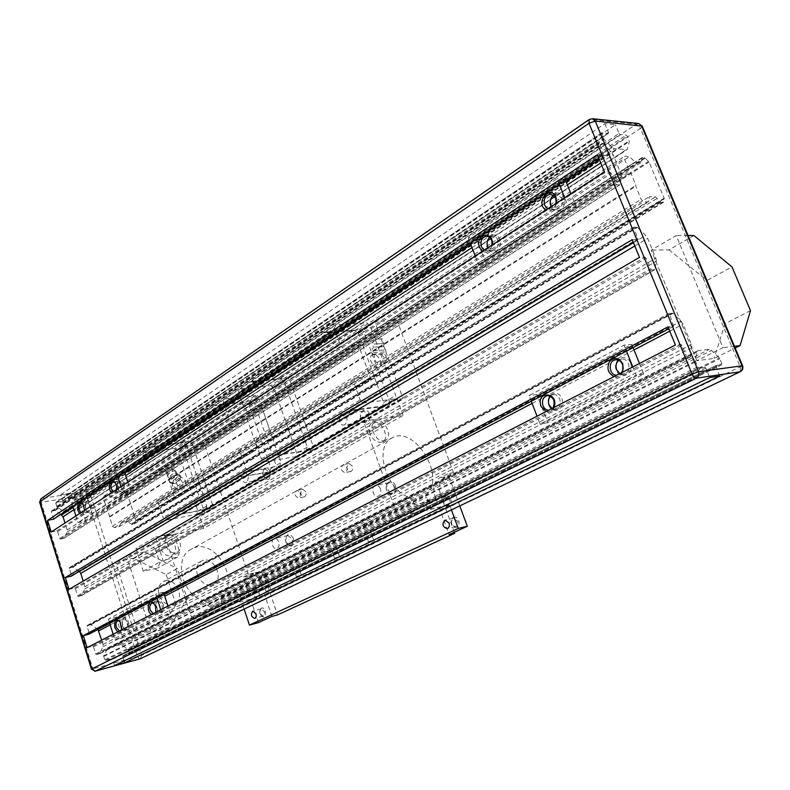 <?xml version="1.0" encoding="UTF-8"?>
<svg xmlns="http://www.w3.org/2000/svg" width="790" height="790" viewBox="0 0 790 790"><rect width="100%" height="100%" fill="white"/><g stroke="black" fill="none" stroke-linecap="round" stroke-linejoin="round"><path stroke-width="0.59" stroke-dasharray="3.95 2.96" d="M139.771 638.103L151.048 632.484L126.439 555.656L115.538 562.006L139.771 638.103L157.654 633.432L175.963 604.725L187.26 598.948L177.325 568.563L166.186 574.626L133.5 558.254L115.538 562.006M696.8 360.675L651.207 250.134L676.24 235.568L722.969 347.64L696.8 360.675L714.091 358.453L735.174 348.044M106.156 506.755L106.986 507.348L112.387 526.239L114.372 527.631L119.093 526.752L121.147 522.417L127.23 521.291L131.861 524.363L134.29 523.898L135.91 520.442L127.694 495.034L124.06 492.526L121.709 492.921L119.468 497.167L113.375 498.194L108.931 495.034L104.201 495.814L103.263 497.72L106.156 506.755L629.6 171.42L630.618 172.447L635.96 185.334L635.762 186.302L641.164 199.357L643.613 201.796L648.333 201.934L649.35 196.69L655.394 196.898L661.003 202.319L663.403 202.368L664.173 198.211L649.074 162.039L645.203 158.148L642.221 157.506L641.065 162.483L634.972 162.069L629.502 156.558L624.732 156.213L624.238 158.474L629.6 171.42M103.263 497.72L624.238 158.474M112.387 526.239L641.164 199.357M109.474 517.144L635.762 186.302M143.237 571.239L163.017 560.189L155.482 537.032L135.91 548.457L143.237 571.239L157.714 568.069L159.916 563.063L179.745 552.003L175.054 537.704L155.344 549.001L150.396 545.515L135.91 548.457M150.396 545.515L170.057 534.139L155.482 537.032M170.057 534.139L175.054 537.704M179.745 552.003L177.562 557.069L163.017 560.189M164.952 538.207C173.138 536.104 179.725 551.43 172.121 554.926C164.103 559.676 154.889 542.839 163.293 538.81L164.952 538.207M715.858 365.612L123.043 655.67L715.858 365.612L719.66 376.089M123.043 655.67L122.746 656.53L715.789 366.757M715.938 365.592L721.853 364.773L721.912 363.637L719.374 357.979L711.523 350.434L709.302 349.368L697.935 350.721L696.721 352.212L695.457 361.05L697.679 366.906L698.755 367.923L704.789 367.103L705.855 368.12L709.756 377.551M123.131 655.641L129.244 653.982L129.54 653.133L128.158 649.37L121.818 645.173L119.803 644.788L107.796 647.978L103.658 655.898L104.685 659.818L105.544 660.381L111.706 658.722L704.789 367.103M124.119 660.904L122.746 656.53M114.52 665.545L112.555 659.285L111.706 658.722M60.899 494.659L604.844 123.674L615.4 124.741L71.179 493L60.899 494.659L62.775 500.643L608.468 132.453L608.428 133.372L62.775 500.643M68.997 589.36L74.517 588.145L75.386 588.728L77.588 595.788L78.447 596.361L81.508 595.65L84.836 588.915L84.945 586.733L83.187 581.104M75.386 588.728L646.171 258.32L650.506 268.867L651.592 269.923L654.673 269.785L656.352 261.273L655.848 258.231L647.662 238.392L645.677 235.4L637.54 227.401L633.817 227.105L637.994 239.627L633.333 242.402L637.846 239.666L632.217 239.696M62.558 501.364L56.159 502.46L55.734 503.269L57.087 506.943L63.516 511.406L65.56 511.92L77.993 509.639L81.785 502.796L80.807 499.122L79.968 498.539L73.895 499.537L73.055 498.944L619.005 133.431L615.4 124.741M619.005 133.431L620.061 134.498L626.253 135.07L627.3 136.137L629.334 141.44L627.171 149.577L77.993 509.639M62.361 501.443L608.241 133.411L601.644 132.858L604.044 139.257L612.161 147.424L614.501 148.777L627.171 149.577M604.844 123.674L608.468 132.453M646.171 258.32L645.075 257.254L639.475 257.382M71.149 576.177L71.268 575.505L638.063 238.59M79.227 571.417L72.937 567.151L69.332 567.694L71.268 575.505M598.721 158.049L603.106 155.146L597.368 154.731M603.106 155.146L603.343 154.149L599.195 143.01L51.37 511.683L53.523 518.596L603.343 154.149M51.182 532.016L56.722 531.008L57.581 531.601L611.253 173.385L615.479 183.675L616.575 184.751L619.755 184.85L621.582 176.98L621.128 174.077L613.139 154.722L611.174 151.739L603.017 143.563L599.195 143.01M611.253 173.385L610.157 172.299L604.439 171.973M673.485 326.349L668.794 328.847L673.485 326.349L667.975 326.853M673.594 326.319L669.327 313.353L87.354 625.374L87.068 626.213L89.29 633.343L673.663 325.194M87.107 647.642L92.618 646.22L93.477 646.783L681.987 345.428L686.441 356.26L687.527 357.287L690.5 356.902L692 347.719L691.457 344.539L683.054 324.186L681.059 321.175L672.942 313.383L669.327 313.353M681.987 345.428L680.901 344.401L675.42 345.003M53.463 519.168L53.523 518.596M57.581 531.601L59.744 538.553L60.603 539.136L63.921 538.296L67.051 532.085L67.17 529.952L64.997 523.029M60.81 514.359L55.241 510.498L51.597 510.942M89.112 634.113L89.29 633.343M93.477 646.783L95.718 653.962L96.578 654.525L99.589 653.725L102.917 646.674L103.006 644.423L101.673 640.147M97.95 629.482L90.909 624.712L87.354 625.374M73.055 498.944L71.179 493M750.5 310.618L725.121 323.614L707.06 280.47L731.994 266.901M725.121 323.614L714.091 358.453M693.887 235.519L669.021 249.847L651.207 250.134M669.021 249.847L707.06 280.47M688.06 235.539L676.24 235.568M734.433 346.287L722.969 347.64M165.209 580.946C176.644 577.697 185.482 599.442 174.57 604.103C167.806 606.167 162.641 603.185 159.067 595.166C157.447 588.925 158.859 584.412 163.293 581.638L165.209 580.946M133.5 558.254L144.461 551.933L177.325 568.563M144.461 551.933L126.439 555.656M187.26 598.948L168.981 627.833L151.048 632.484M166.186 574.626L175.963 604.725M168.981 627.833L157.654 633.432M197.451 574.873C201.174 583.168 206.447 586.289 213.27 584.254C225.328 578.991 212.984 554.521 201.559 561.019C197.105 563.813 195.732 568.435 197.451 574.873M109.859 516.344L635.96 185.334M114.372 527.631L643.613 201.796M119.093 526.752L648.333 201.934M121.147 522.417L649.35 196.69M127.23 521.291L655.394 196.898M128.563 522.23L657.023 198.527M131.861 524.363L661.003 202.319M134.211 523.928L663.324 202.388M135.742 520.906L664.123 198.784L135.781 520.896M127.259 494.688L648.531 161.446M120.08 495.903L641.381 160.972M119.468 497.167L641.065 162.483M113.375 498.194L634.972 162.069M108.931 495.034L629.502 156.558M104.201 495.814L624.732 156.213M106.986 507.348L630.618 172.447M155.344 549.001L159.916 563.063M177.562 557.069L157.714 568.069M169.978 535.304C178.175 533.211 184.791 548.606 177.187 552.092C169.159 556.851 159.896 539.935 168.319 535.906L169.978 535.304M565.452 180.169L565.008 179.063L476.321 237.879L486.739 264.778L576.453 207.415L568.504 207.227L564.722 197.826M559.231 184.208L557.009 178.688L468.213 237.909L470.228 243.152M576.453 207.415L570.943 193.777M565.008 179.063L557.009 178.688M476.321 237.879L468.213 237.909M482.473 251.348C487.302 253.343 490.56 251.22 492.249 244.989M556.604 203.109C554.718 209.696 551.163 212.016 545.92 210.061M475.225 256.069L478.661 264.986L568.504 207.227M487.539 247.379C483.658 237.672 495.913 229.554 499.734 239.439C503.625 249.294 491.242 257.224 487.539 247.379M489.652 237.415L492.792 236.2C500.031 235.825 499.922 250.924 492.703 250.667L488.101 247.685M491.943 245.186C491.074 248.633 489.247 250.489 486.452 250.756L484.231 250.203M547.756 208.866L549.86 209.389C553.039 209.182 555.143 207.178 556.18 203.386M553.691 195.268L556.851 194.33L561.947 198.31C563.29 204.61 561.325 208.343 556.051 209.518L551.371 206.516M563.971 197.599C559.883 187.339 546.512 196.187 550.669 206.269C554.629 216.49 568.148 207.839 563.971 197.599M486.739 264.778L478.661 264.986M127.802 482.157L131.051 492.18L85.695 521.183L77.983 522.565L75.889 515.939M72.868 506.321L71.633 502.42L116.466 472.519L117.769 476.577M85.695 521.183L79.356 501.137L71.633 502.42M116.979 489.207L116.693 490.847C115.547 493.839 113.879 494.441 111.657 492.664M79.612 513.52C81.617 515.238 83.167 514.764 84.263 512.098L84.599 510.271M120.998 486.581L123.23 493.483L77.983 522.565M79.356 501.137L124.297 471.334L116.466 472.519M131.051 492.18L123.23 493.483M112.99 491.795L114.906 492.456L116.979 490.116L116.811 485.406L115.37 482.868M85.616 509.125L85.488 503.447C91.176 492.595 95.788 519.978 86.861 511.634L85.616 509.125M90.465 505.551L87.028 502.193L85.162 504.208L85.271 508.938L86.308 511.021L88.727 512.305C90.712 511.426 91.294 509.175 90.465 505.551M122.875 484.438L119.28 481.021L117.187 483.352L118.233 489.899L120.949 491.459C123.092 490.55 123.734 488.21 122.875 484.438M124.316 483.924C121.867 478.987 119.596 478.562 117.473 482.631L118.737 490.501C123.22 493.79 125.077 491.597 124.316 483.924M83.434 504.494L84.589 511.327L82.743 513.342L80.896 512.68M124.297 471.334L124.563 472.144M639.485 363.489L643.781 374.104L547.875 422.66L536.973 394.506L631.753 344.341L624.051 345.151L626.45 351.115M632.82 366.916L636.128 375.141L540.034 423.963L537.032 416.192M643.781 374.104L636.128 375.141M631.753 344.341L633.096 347.649M553.978 407.472C552.18 411.077 549.524 412.439 546.028 411.57M614.037 376.583C617.849 377.413 620.752 375.922 622.737 372.1M531.265 401.251L529.083 395.602L624.051 345.151M547.875 422.66L540.034 423.963M536.973 394.506L529.083 395.602M548.606 410.237L552.961 407.996M630.538 362.926C634.913 373.68 620.456 381.017 616.299 370.303C611.944 359.717 626.243 352.162 630.538 362.926M619.834 373.601L623.488 374.341C628.228 372.831 629.887 369.276 628.465 363.667C626.983 360.477 624.732 358.956 621.681 359.114L618.787 360.329M552.013 408.489L555.558 409.24C563.171 408.44 560.939 393.311 553.425 394.743L550.531 396.205M548.843 405.231C552.714 415.53 565.936 408.815 561.858 398.486C557.858 388.137 544.774 395.049 548.843 405.231M621.523 372.732L616.753 375.181M164.221 594.574L163.441 592.174L116.061 617.247L108.388 619.123L109.701 623.27M113.158 634.242L114.955 639.939L162.671 615.696L160.755 609.762M116.061 617.247L122.608 637.965L114.955 639.939M122.608 637.965L170.433 613.751L162.671 615.696M151.561 614.492C153.517 615.44 154.939 614.709 155.828 612.289M121.709 629.847C120.88 632.168 119.547 632.849 117.7 631.901M157.062 598.326L155.669 594.001L108.388 619.123M163.392 604.785C164.231 612.26 162.355 614.383 157.763 611.154L156.015 603.511C158.079 598.85 160.538 599.274 163.392 604.785M161.92 605.308C162.789 608.863 162.217 611.124 160.222 612.072L157.25 610.601L155.788 604.241L157.803 601.555C159.541 601.368 160.913 602.622 161.92 605.308M154.149 603.807L155.906 606.769L155.966 611.746M155.669 612.369L153.329 613.573M119.409 631.022L121.601 629.897M121.788 629.521L121.808 624.485L119.912 621.404M127.753 623.004C128.582 626.431 128.069 628.603 126.212 629.512L123.596 628.317L122.282 625.838L122.045 621.621L123.842 619.321C125.482 619.143 126.785 620.377 127.753 623.004M122.588 625.907L124.168 628.889C133.945 637.026 127.427 608.981 122.302 620.841L122.588 625.907M170.433 613.751L167.944 606.058M163.441 592.174L155.669 594.001M369.444 413.98C366.669 406.208 358.097 411.274 360.931 418.937C363.647 426.679 372.288 421.732 369.444 413.98M270.447 471.63C267 466.238 264.413 466.564 262.685 472.598L263.297 476.202C268.245 481.693 270.624 480.172 270.447 471.63M293.485 538.454C289.644 532.707 286.987 533.132 285.516 539.738L286.168 542.76C291.234 548.408 293.683 546.966 293.485 538.454M395.435 485.761C392.591 477.832 383.762 482.473 386.656 490.304C389.431 498.204 398.328 493.681 395.435 485.761M352.36 466.179L349.062 463.592C345.872 466.91 346.346 469.586 350.474 471.62C352.429 470.86 353.061 469.043 352.36 466.179M305.809 491.755L302.688 489.217C299.775 492.427 300.259 495.004 304.12 496.95C305.918 496.219 306.481 494.481 305.809 491.755M454.349 532.243L440.445 494.451C438.134 486.383 439.704 480.518 445.145 476.844L453.5 472.627L396.995 320.306L204.314 443.763L248.811 575.93L254.953 572.839L249.354 574.162L243.221 577.263L258.458 622.629M271.938 616.407L260.295 581.983C257.925 576.009 254.656 573.264 250.489 573.747L256.079 572.424C260.256 571.94 263.524 574.666 265.894 580.611L277.517 614.906M256.079 572.424L254.953 572.839M369.918 433.424C368.347 428.348 369.068 424.803 372.09 422.788C380.089 417.959 391.06 437.996 382.538 441.867L381.017 442.361C376.297 442.469 372.594 439.487 369.918 433.424M451.446 509.906L449.698 505.166L397.913 516.532L363.479 421.07L403.078 415.461L203.642 528.461L164.912 536.153L363.479 421.07M459.78 505.916L447.871 473.724L439.507 477.95C434.066 481.633 432.505 487.529 434.816 495.626L449.145 534.642M453.5 472.627L447.871 473.724M403.078 415.461L397.113 399.207L403.009 398.446L374.835 321.807L396.995 320.306M409.842 497.453L412.449 500.268L413.456 503.023L415.273 504.464L427.37 501.877L427.074 493.898C446.024 476.39 414.148 424.822 392.314 437.798C373.127 445.728 386.241 491.331 409.842 497.453L204.541 600.637L206.871 602.968L207.651 605.337L209.32 606.493L221.239 603.471L221.506 596.44C241.217 579.791 213.725 536.015 191.654 549.02C172.566 557.355 182.135 596.687 204.541 600.637M269.607 471.818L239.271 476.913L276.224 471.176L277.211 468.668L254.429 402.791L251.911 400.816L223.244 404.549L222.642 404.075L215.245 404.944L214.949 405.596L245.552 402.011L248.929 404.648L270.94 468.45L269.607 471.818L279.719 465.922L249.275 470.949L245.759 468.292L240.061 451.613L241.503 448.197L247.754 447.268L252.681 450.823L255.18 450.428L256.701 446.765L247.072 418.789L243.211 415.886L240.683 416.231L238.649 420.695L232.379 421.505L228.863 418.799L223.244 402.367L224.706 399.069L255.358 395.602L258.755 398.269L281.043 462.545L279.719 465.922M270.94 468.45L281.043 462.545M248.929 404.648L258.755 398.269M178.935 476.449C185.462 478.315 187.112 481.9 183.863 487.193C178.886 490.393 172.408 479.629 177.671 476.903L178.935 476.449M173.405 480.369L178.007 477.032L180.12 479.273C178.826 481.712 176.644 483.164 173.563 483.618L172.21 482.256L173.405 480.369C172.664 485.662 174.827 488.635 179.903 489.306L183.863 487.193M177.878 475.343L180.485 475.926L180.713 477.585C179.034 480.992 176.19 482.976 172.19 483.559L170.522 482.897C170.067 479.728 172.516 477.209 177.878 475.343M171.371 468.855L172.684 469.013C172.398 472.381 170.462 473.733 166.888 473.072C167.016 471.166 168.517 469.764 171.371 468.855M177.078 474.158L179.686 474.75C182.273 477.466 171.845 484.764 169.722 481.722L169.475 480.162C170.719 477.19 173.257 475.195 177.078 474.158M214.949 405.596L224.706 399.069M245.552 402.011L255.358 395.602M174.57 448.414L177.829 450.833L197.895 511.17L196.493 514.409L166.512 520.057L163.145 517.648L158.03 502.025L159.531 498.747L165.683 497.68L170.413 500.9L172.872 500.455L174.462 496.93L165.801 470.692L162.098 468.065L159.718 468.431L157.496 472.766L151.334 473.733L147.967 471.275L142.921 455.86L144.442 452.7L174.57 448.414L183.231 442.756L186.509 445.204L177.829 450.833M186.509 445.204L206.802 505.956L205.41 509.214L175.943 515.159L211.957 508.454L212.984 506.015L191.97 443.269L189.531 441.442L153.339 446.32L144.442 452.7M153.033 446.952L183.231 442.756M232.379 421.505L151.334 473.733M228.863 418.799L147.967 471.275M238.649 420.695L157.496 472.766M239.232 419.352L158.099 471.472M246.608 418.384L165.357 470.327M256.553 447.259L174.294 497.404M255.101 450.458L172.783 500.485M252.681 450.823L170.413 500.9M249.176 448.345L167.036 498.658M247.754 447.268L165.683 497.68M241.503 448.197L159.531 498.747M240.061 451.613L158.03 502.025M249.275 470.949L166.512 520.057M245.759 468.292L163.145 517.648M205.41 509.214L196.493 514.409M239.271 476.913L175.429 514.794M206.802 505.956L197.895 511.17M203.978 509.56L268.156 472.144M204.383 509.856L268.58 472.459M175.943 515.159L239.795 477.308M211.957 508.454L276.224 471.176M212.984 506.015L277.211 468.668M183.556 513.362L247.507 475.61M183.379 513.776L247.329 476.044M246.658 482.236L245.888 482.512C241.661 483.49 239.864 472.825 244.179 472.351C248.623 474.326 249.442 477.614 246.658 482.236M142.921 455.86L223.244 402.367M153.339 446.32L215.245 404.944M160.637 445.303L222.642 404.075M161.219 445.738L223.244 404.549M181.739 442.884L244.031 402.12M181.917 442.499L244.209 401.715M189.531 441.442L251.911 400.816M191.97 443.269L254.429 402.791M374.855 339.216L382.182 338.821L374.855 339.216M373.986 344.035L384.059 343.502L373.986 344.035M374.816 347.096L383.357 346.652L374.816 347.096M373.433 350.642L385.767 350.01L373.433 350.642M373.542 352.547L385.875 351.925L373.542 352.547M374.411 354.631L373.492 354.463L374.667 353.93L384.345 353.653L374.411 354.631C374.075 360.546 376.573 364.111 381.896 365.316L379.319 367.261C374.421 370.441 366.846 357.751 372.09 355.144L373.374 354.74C378.617 353.92 383.92 365.069 379.319 367.261M270.624 385.619L274.051 388.325L296.773 453.351L295.46 456.758L264.966 461.646L261.411 458.941L255.604 442.064L257.026 438.618L263.297 437.719L268.264 441.343L270.763 440.958L272.274 437.265L262.458 408.963L258.557 406.011L256.138 406.307L254.015 410.84L247.724 411.62L244.179 408.865L238.462 392.235L239.903 388.917L270.624 385.619L280.865 378.924L284.301 381.669L307.32 447.18L306.016 450.606L275.542 455.396L308.544 450.695L198.962 514.399L204.758 513.303L403.009 398.446M248.811 575.93L243.221 577.263M164.912 536.153L191.703 618.145L242.757 605.031L244.12 609.11M203.642 528.461L198.962 514.399M374.835 321.807L182.599 446.844L204.758 513.303M182.599 446.844L204.314 443.763M390.023 403.058L363.963 331.78L361.326 329.558L332.363 332.077L331.721 331.543L324.226 332.086L323.959 332.768L354.927 330.506L358.472 333.479L383.654 402.545L382.449 406.08L351.836 410.129L352.389 410.573L389.134 405.695L390.023 403.058L313.63 447.486L289.802 379.852L287.244 377.808L258.439 381.165L257.826 380.681L250.381 381.452L239.903 388.917M363.963 331.78L289.802 379.852M360.872 418.631C359.914 414.632 360.852 412.133 363.676 411.126L367.952 414.503C368.91 418.493 367.992 420.991 365.178 422.008L360.872 418.631M345.052 424.665L343.996 425.03C338.999 426.007 337.389 414.394 342.465 413.97C347.501 416.083 348.36 419.648 345.052 424.665M263.021 475.639L262.616 472.924L265.203 468.875L269.064 472.124C269.923 475.708 269.202 477.96 266.892 478.888L263.021 475.639M285.871 542.167L285.466 540.014L287.906 535.541L292.093 538.948C292.952 542.414 292.28 544.616 290.078 545.584L285.871 542.167M278.682 541.881C277.695 539.402 276.303 538.247 274.505 538.434C270.141 539.126 272.422 549.771 276.678 548.566C278.89 547.608 279.551 545.376 278.682 541.881M393.924 486.294C394.891 490.116 394.032 492.565 391.366 493.632C389.292 493.839 387.712 492.654 386.626 490.067C385.668 486.245 386.527 483.796 389.213 482.739C391.267 482.542 392.837 483.727 393.924 486.294M380.444 488.931C379.358 486.334 377.788 485.129 375.734 485.327C370.579 486.048 372.86 497.611 377.897 496.337C380.573 495.261 381.422 492.792 380.444 488.931M346.672 467.166C347.383 470.04 346.751 471.867 344.786 472.637C340.668 470.583 340.194 467.897 343.383 464.569L346.672 467.166M300.141 492.812C300.812 495.557 300.259 497.295 298.462 498.026C294.591 496.071 294.107 493.483 297.02 490.264L300.141 492.812M445.501 496.12C450.043 493.819 453.707 503.744 449.105 505.906C444.563 508.138 440.948 498.293 445.501 496.12M453.332 517.351C457.904 515.12 461.597 525.103 456.956 527.197C452.374 529.369 448.73 519.465 453.332 517.351M381.432 406.722L304.989 451.248M397.113 399.207L308.544 450.695L312.672 450.043L313.63 447.486M397.913 516.532L191.703 618.145M389.134 405.695L312.672 450.043M361.326 329.558L287.244 377.808M173.889 470.87L176.022 471.363C175.242 475.62 172.536 477.506 167.905 477.041L167.707 476.676C167.895 474.049 169.959 472.124 173.889 470.87M352.389 410.573L276.075 455.8M275.542 455.396L351.836 410.129M353.545 330.121L279.512 378.598M353.397 330.536L279.344 379.003M332.363 332.077L258.439 381.165M331.721 331.543L257.826 380.681M324.226 332.086L250.381 381.452M244.179 408.865L340.767 346.208L334.328 328.373L238.462 392.235M334.328 328.373L335.671 324.947L366.649 322.843L370.214 325.855L395.75 395.474L394.566 399.019L363.884 402.949L360.181 399.938L353.644 381.827L354.947 378.242L361.267 377.551L366.442 381.6L368.96 381.293L370.332 377.452L359.292 347.116L355.233 343.828L352.686 344.065L350.809 348.726L344.47 349.279L340.767 346.208M323.959 332.768L335.671 324.947M261.411 458.941L360.181 399.938M255.604 442.064L353.644 381.827M360.161 409.111L283.817 454.171M360.003 409.566L283.65 454.615M250.094 382.113L280.865 378.924M380.987 406.356L304.565 450.912M358.472 333.479L370.214 325.855M354.927 330.506L366.649 322.843M383.654 402.545L395.75 395.474M382.449 406.08L394.566 399.019M264.966 461.646L363.884 402.949M306.016 450.606L295.46 456.758M257.026 438.618L354.947 378.242M263.297 437.719L361.267 377.551M264.729 438.825L362.758 378.775M268.264 441.343L366.442 381.6M270.684 440.988L368.871 381.323M272.125 437.769L370.204 377.976M261.984 408.558L358.798 346.662M254.587 409.477L351.343 347.314M254.015 410.84L350.809 348.726M247.724 411.62L344.47 349.279M284.301 381.669L274.051 388.325M307.32 447.18L296.773 453.351M261.549 576.167L265.796 574.883L261.549 576.167M266.605 591.118L270.861 589.814L266.605 591.118M266.358 591.789L271.562 590.15L266.358 591.789M291.757 561.088L296.062 559.784L291.757 561.088M297.01 576.384L301.326 575.061L297.01 576.384M296.773 577.065L302.047 575.406L296.773 577.065M329.677 542.157L334.061 540.834L329.677 542.157M335.187 557.888L339.562 556.545L335.187 557.888M334.95 558.589L340.312 556.901L334.95 558.589M363.489 525.281L367.933 523.938L363.489 525.281M369.216 541.407L373.66 540.034L369.216 541.407M368.989 542.108L374.43 540.39L368.989 542.108M174.886 473.269L176.368 473.417L176.921 474.316C175.874 477.209 173.701 478.73 170.413 478.878L169.623 478.148C169.85 475.926 171.608 474.306 174.886 473.269M449.698 505.166L242.757 605.031M250.489 573.747L249.354 574.162M255.051 589.547L253.481 592.628L254.37 596.292C259.772 604.074 261.46 587.681 255.051 589.547M261.302 608.083L259.703 611.243L260.631 614.877C266.082 622.619 267.711 606.295 261.302 608.083M259.94 613.563L259.643 611.608L260.957 609.011L264.344 611.5C264.956 613.909 264.531 615.459 263.07 616.151L259.94 613.563M254.706 590.466L255.022 590.357C258.587 592.016 259.169 594.426 256.77 597.586L253.709 595.028L253.412 592.994L254.706 590.466M237.622 594.722C235.608 598.119 236.299 600.519 239.696 601.921C242.086 598.731 241.493 596.292 237.938 594.603L237.622 594.722M457.509 521.015L453.045 518.378C450.231 522.407 451.06 525.153 455.553 526.614C457.608 525.745 458.269 523.879 457.509 521.015M449.648 499.705L445.214 497.127C442.43 501.117 443.229 503.852 447.634 505.343C449.727 504.484 450.399 502.608 449.648 499.705M427.992 500.781L428.565 500.584C433.236 502.549 433.858 505.393 430.422 509.106C426.017 507.595 425.198 504.82 427.992 500.781M383.989 440.711L385.5 440.218C394.022 436.347 383.022 416.271 375.033 421.1C367.439 424.467 375.704 442.598 383.989 440.711M91.462 669.189L92.894 668.962L41.129 502.322L86.219 494.955L90.139 493.572L141.578 655.345L742.58 365.721M39.618 502.193L41.129 502.322L41.712 498.51L86.831 491.242L90.139 493.572L640.473 128.385L740.388 367.222L740.22 371.715M140.452 658.722L141.578 655.345L92.894 668.962L94.77 671.224M129.155 654.011L721.774 364.792M112.555 659.285L705.855 368.12M105.544 660.381L698.755 367.923M104.685 659.818L697.679 366.906M103.638 656.47L695.595 361.85M103.658 655.898L695.457 361.05M106.68 649.153L696.721 352.212M108.191 647.84L697.935 350.721M119.803 644.788L709.302 349.368M121.818 645.173L711.523 350.434M128.158 649.37L719.374 357.979M128.494 649.834L719.868 358.709M129.54 653.133L721.912 363.637M40.883 498.826L590.002 119.369L636.345 124.158L86.831 491.242L86.219 494.955L137.578 656.767L139.721 658.959M642.29 126.232L640.473 128.385L636.345 124.158L638.695 123.536M592.382 118.717L589.063 119.606M84.945 586.733L655.848 258.231M84.836 588.915L656.352 261.273M131.397 524.096L660.45 201.825M134.448 523.523L663.462 201.914M135.91 520.442L664.173 198.211M127.694 495.034L649.074 162.039M124.524 492.802L645.203 158.148M124.06 492.526L644.66 157.654M121.709 492.921L642.31 157.487M121.472 493.306L642.161 157.931M57.087 506.943L604.044 139.257M63.516 511.406L612.161 147.424M56.742 506.479L603.55 138.517M55.734 503.269L601.605 133.786M56.159 502.46L601.832 132.819M73.895 499.537L620.061 134.498M79.968 498.539L626.253 135.07M80.807 499.122L627.3 136.137M81.805 502.282L629.225 140.748M81.785 502.796L629.334 141.44M78.763 508.8L627.754 148.668M77.262 509.915L626.46 149.715M65.56 511.92L614.501 148.777M99.876 653.429L690.717 356.547M102.917 646.674L692 347.719M99.491 653.755L690.401 356.932M96.578 654.525L687.527 357.287M95.718 653.962L686.441 356.26M92.618 646.22L680.901 344.401M87.068 626.213L669.258 314.469M87.473 625.325L669.446 313.324M90.396 624.614L672.359 313.097M90.909 624.712L672.942 313.383M97.387 628.998L681.059 321.175M110.205 624.86L164.755 596.233M532.105 403.413L634.014 349.931M669.742 331.168L683.054 324.186M103.006 644.423L691.457 344.539M63.921 538.296L619.913 184.603M67.051 532.085L621.582 176.98M63.536 538.592L619.577 184.89M60.603 539.136L616.575 184.751M59.744 538.553L615.479 183.675M56.722 531.008L610.157 172.299M51.37 511.683L599.146 143.948M51.794 510.873L599.383 142.97M54.727 510.37L602.424 143.217M55.241 510.498L603.017 143.563M73.194 507.368L124.899 473.19M470.771 244.554L566.025 181.582M599.343 159.56L611.174 151.739M73.924 509.669L125.679 475.6M471.966 247.645L567.348 184.86M600.716 162.898L613.139 154.722M67.17 529.952L621.128 174.077M81.755 595.393L654.87 269.489M81.37 595.709L654.545 269.815M78.447 596.361L651.592 269.923M77.588 595.788L650.506 268.867M74.517 588.145L645.075 257.254M69.076 568.484L633.758 228.132M69.49 567.635L633.975 227.066M72.413 567.032L636.947 227.086M72.937 567.151L637.54 227.401M633.432 242.658L645.677 235.4M634.805 245.986L647.662 238.392M180.12 479.273C183.655 482.897 183.991 486.087 181.127 488.872L179.054 489.632C174.126 489.593 171.845 487.144 172.21 482.256M240.555 416.607L159.471 468.826M240.792 416.192L159.718 468.431M243.211 415.886L162.098 468.065M243.695 416.202L162.562 468.351M247.072 418.789L165.801 470.692M256.701 446.765L174.462 496.93M255.318 450.043L173.02 500.08M252.198 450.517L169.939 500.623M221.506 596.44L427.074 493.898M220.973 599.452L426.758 497.275M381.293 353.989C385.253 358.393 385.866 362.047 383.12 364.931C387.228 361.573 387.633 357.811 384.345 353.653L385.866 351.935L385.757 350.01L383.357 346.652L384.059 343.502L382.182 338.821M445.145 476.844L439.507 477.95M440.445 494.451L434.816 495.626M206.871 602.968L412.449 500.268M207.651 605.337L413.456 503.023M209.32 606.493L415.273 504.464M221.062 603.53L427.193 501.926M221.753 601.792L427.755 500.001M267.771 441.027L365.928 381.234M270.901 440.563L369.078 380.879M272.274 437.265L370.332 377.452M262.458 408.963L359.292 347.116M259.051 406.337L355.737 344.193M258.557 406.011L355.233 343.828M256.138 406.307L352.784 344.025M255.901 406.722L352.567 344.46M265.894 580.611L260.295 581.983M697.56 350.829L107.796 647.978M721.853 364.773L129.244 653.982M201.559 561.019L163.293 581.638M213.27 584.254L174.57 604.103M663.403 202.368L134.29 523.898M663.867 198.883L135.465 521.044M642.221 157.506L121.611 492.95M641.766 160.844L120.495 495.715M172.121 554.926L177.187 552.092M163.293 538.81L168.319 535.906M601.644 132.858L55.962 502.539M690.5 356.902L99.589 653.725M619.755 184.85L63.713 538.523M603.293 155.107L598.751 158.119M654.673 269.785L81.508 595.65M633.817 227.105L69.332 567.694M492.792 236.2L486.531 236.21M492.703 250.667L486.452 250.756M556.851 194.33L550.66 194.123M556.051 209.518L549.86 209.389M115.923 483.549L115.419 482.947M116.979 490.116L116.693 490.847M86.308 511.021L86.861 511.634M85.162 504.208L85.488 503.447M119.28 481.021L113.217 481.979M120.949 491.459L114.906 492.456M118.233 489.899L118.737 490.501M117.187 483.352L117.473 482.631M84.589 511.327L84.263 512.098M87.028 502.193L81.034 503.2M88.727 512.305L82.743 513.342M553.425 394.743L547.342 395.612M555.558 409.24L549.494 410.188M621.681 359.114L615.706 359.825M623.488 374.341L617.523 375.132M157.25 610.601L157.763 611.154M155.788 604.241L156.015 603.511M157.803 601.555L151.799 602.997M160.222 612.072L154.218 613.563M120.495 621.997L119.922 621.414M122.055 628.712L121.798 629.502M123.842 619.321L117.898 620.792M126.212 629.512L120.268 631.022M154.761 604.488L154.238 603.925M156.222 610.858L155.995 611.598M123.596 628.317L124.168 628.889M122.045 621.621L122.302 620.841M176.535 477.604L177.671 476.903M180.12 479.254L180.713 477.585M173.563 483.618L172.19 483.559M169.722 481.722L170.522 482.897M179.686 474.75L180.485 475.926M158.523 471.284L239.656 419.164M159.61 468.47L240.683 416.231M174.333 497.384L256.592 447.239M174.017 497.532L256.266 447.387M172.872 500.455L255.18 450.428M373.709 339.335L372.406 344.213L373.473 347.254L371.507 350.869L371.616 352.794L373.492 354.463M373.65 354.167L372.09 355.144M363.676 411.126L342.465 413.97M365.178 422.008L343.996 425.03M265.203 468.875L244.179 472.351M266.892 478.888L245.888 482.512M287.906 535.541L274.505 538.434M290.078 545.584L276.678 548.566M389.213 482.739L375.734 485.327M391.366 493.632L377.897 496.337M349.062 463.592L343.383 464.569M350.474 471.62L344.786 472.637M302.688 489.217L297.02 490.264M304.12 496.95L298.462 498.026M392.314 437.798L191.654 549.02M427.37 501.877L221.239 603.471M166.888 473.072L167.707 476.676M172.684 469.013L175.696 471.077M368.96 381.293L270.763 440.958M369.918 378.094L271.839 437.897M370.243 377.956L272.155 437.749M352.686 344.065L256.029 406.337M351.767 347.146L255.012 409.299M265.716 574.853L262.952 574.35L261.036 576.493M266.082 591.463L265.707 592.214M270.832 589.794L271.562 590.15M270.861 589.814L265.796 574.883M266.082 591.493L261.036 576.552M295.974 559.755L293.149 559.251L291.204 561.443M296.438 576.769L296.062 577.53M301.286 575.041L302.047 575.406M301.326 575.061L296.062 559.784M296.447 576.789L291.194 561.512M333.963 540.804L331.05 540.291L329.065 542.552M329.055 542.631L334.555 558.342L334.16 559.103M339.532 556.525L340.312 556.901M339.562 556.545L334.061 540.834M367.834 523.908L364.842 523.395L362.817 525.725M368.515 541.861L368.12 542.671M373.621 540.014L374.43 540.39M373.66 540.034L367.933 523.938M368.525 541.891L362.808 525.794M176.022 471.363L176.921 474.316M167.905 477.041L170.403 478.878M176.368 473.417L178.135 474.099M169.623 478.148L169.475 480.162M261.223 608.912L252.82 611.124M263.07 616.151L254.666 618.402M255.022 590.357L237.938 594.603M256.77 597.586L239.696 601.921M453.549 518.201L445.086 520.156M455.553 526.614L447.101 528.619M445.787 496.93L428.565 500.584M447.634 505.343L430.422 509.106M375.033 421.1L372.09 422.788M385.5 440.218L382.538 441.867"/><path stroke-width="1.19" d="M124.711 662.751L114.52 665.545L709.756 377.551L719.66 376.089L124.711 662.751L124.119 660.904M87.107 647.642L83.375 635.614L667.975 326.853L675.42 345.003L87.107 647.642M68.997 589.36L65.323 577.53L632.217 239.696L639.475 257.382L68.997 589.36M51.182 532.016L604.439 171.973L597.368 154.731L47.568 520.383L51.182 532.016M65.323 577.53L71.149 576.177M83.187 581.104L80.768 573.382L79.227 571.417M47.568 520.383L53.463 519.168M64.997 523.029L63.052 516.828L60.81 514.359M83.375 635.614L89.112 634.113M101.673 640.147L97.95 629.482M735.174 348.044L740.082 345.615L750.5 310.618L731.994 266.901L693.887 235.519L688.06 235.539M740.082 345.615L734.433 346.287M564.722 197.826L559.231 184.208M570.943 193.777L565.452 180.169M492.249 244.989C494.204 229.821 474.326 233.88 479.451 247.477L482.473 251.348M545.92 210.061C534.603 203.168 550.087 183.389 555.992 197.352L556.604 203.109M470.228 243.152L475.225 256.069M488.101 247.685L487.657 246.727C486.502 243.024 487.163 239.913 489.652 237.415M484.231 250.203L481.387 246.796C480.103 240.911 481.821 237.375 486.531 236.21C490.59 236.941 492.387 239.933 491.943 245.186M556.18 203.386L555.755 198.122L550.66 194.123C545.327 195.268 543.342 199.011 544.685 205.37L547.756 208.866M551.371 206.516L550.887 205.519C549.603 201.282 550.541 197.865 553.691 195.268M75.889 515.939L72.868 506.321M111.657 492.664C106.581 487.904 111.035 476.281 115.419 482.947L116.486 485.179L116.979 489.207M84.599 510.271L82.881 503.872C78.733 501.077 77.065 503.269 77.894 510.458L79.612 513.52M117.769 476.577L120.998 486.581M115.37 482.868L113.217 481.979C110.245 484.25 110.166 487.519 112.99 491.795M80.896 512.68L79.296 509.965C78.467 506.331 79.049 504.069 81.034 503.2L82.891 503.882M124.563 472.144L127.802 482.157M626.45 351.115L632.82 366.916M633.096 347.649L639.485 363.489M546.028 411.57L540.982 406.416C535.403 390.142 559.676 391.909 553.978 407.472M622.737 372.1L622.836 363.874C618.896 357.505 614.442 356.754 609.485 361.632C606.493 368.347 608.004 373.324 614.037 376.583M537.032 416.192L531.265 401.251M552.961 407.996C555.597 401.053 553.721 396.926 547.342 395.612C543.076 397.044 541.624 400.412 542.967 405.704C544.172 408.519 546.058 410.03 548.606 410.237M618.787 360.329C616.091 362.808 615.38 365.958 616.635 369.789L619.834 373.601M550.531 396.205C548.428 398.555 547.934 401.419 549.05 404.796L552.013 408.489M616.753 375.181C608.764 375.517 607.717 360.378 615.706 359.825C618.758 359.667 621.019 361.188 622.5 364.397C623.587 367.459 623.261 370.234 621.523 372.732M109.701 623.27L113.158 634.242M155.828 612.289L155.63 606.671L154.238 603.925C148.885 596.796 145.33 610.956 151.561 614.492M117.7 631.901L114.925 627.823C114.027 620.831 115.695 618.688 119.922 621.414L121.709 629.847M160.755 609.762L157.062 598.326M155.966 611.746L155.669 612.369M153.329 613.573C149.182 610.087 148.668 606.562 151.799 602.997L154.149 603.807M119.912 621.404L117.898 620.792C116.031 621.7 115.518 623.873 116.347 627.319L119.409 631.022M167.944 606.058L164.221 594.574M244.12 609.11L249.462 625.078L258.458 622.629L271.938 616.407L277.517 614.906L454.734 533.289L454.349 532.243M454.734 533.289L449.145 534.642L467.315 526.259L458.269 528.431L451.446 509.906M467.315 526.259L459.78 505.916M458.269 528.431L249.462 625.078M449.056 522.99L445.086 520.156C441.679 523.928 442.351 526.752 447.101 528.619C449.164 527.75 449.816 525.873 449.056 522.99M255.94 613.731L252.82 611.124C250.45 614.344 251.062 616.773 254.666 618.402C256.128 617.711 256.553 616.151 255.94 613.731M642.29 126.232L638.695 123.536L641.539 125.798L741.968 365.681C742.817 368.397 742.116 370.441 739.865 371.823L696.444 378.173C698.725 376.731 699.436 374.588 698.558 371.754L595.275 121.067L642.25 126.133L742.58 365.721C743.4 368.318 742.6 370.322 740.161 371.744L140.077 658.86L740.22 371.715M589.063 119.606L40.883 498.826L40.004 501.739L91.897 668.893L95.373 671.135L140.452 658.722M742.58 365.721L698.558 371.754L692.07 374.045L91.897 668.893L91.462 669.209L95.205 671.204L696.444 378.173C694.795 378.124 693.344 376.751 692.07 374.045L589.014 123.26L40.004 501.739L39.638 502.243L91.462 669.189M592.382 118.717L589.182 119.527L589.014 123.26L595.275 121.067L592.382 118.717L638.695 123.536M139.721 658.959L94.77 671.224M88.875 634.232L668.784 328.828L88.994 634.192M98.76 630.864L110.205 624.86M164.755 596.233L532.105 403.413M634.014 349.931L669.742 331.168M53.108 519.405L598.721 158.049M61.689 514.971L73.194 507.368M124.899 473.19L470.771 244.554M566.025 181.582L599.343 159.56M63.052 516.828L73.924 509.669M125.679 475.6L471.966 247.645M567.348 184.86L600.716 162.898M70.843 576.354L633.313 242.362L71.001 576.305M79.395 571.525L633.432 242.658M80.768 573.382L634.805 245.986M40.883 498.826L39.618 502.193M598.751 158.119L53.295 519.336"/></g></svg>
